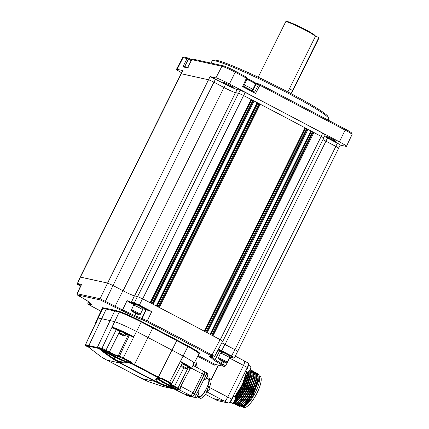 <?xml version="1.0" encoding="UTF-8"?>
<svg xmlns="http://www.w3.org/2000/svg" width="429" height="429" viewBox="0 0 429 429"><rect width="100%" height="100%" fill="white"/><g stroke="black" fill="none" stroke-linecap="round" stroke-linejoin="round"><path stroke-width="0.64" d="M290.658 93.393A4.73 1.4 -62.2 0 0 292.578 90.465L289.398 88.792L315.347 36.513A16.554 1.276 -153.6 0 0 315.353 36.503A16.554 1.276 -153.6 0 0 315.353 36.39A16.554 1.276 -153.6 0 0 305.464 30.234A16.554 1.276 -153.6 0 0 285.784 21.713A16.554 1.276 -153.6 0 0 285.693 21.777L258.188 77.193M285.784 21.713L286.572 21.45A15.964 1.228 26.4 0 1 305.55 29.665A15.964 1.228 26.4 0 1 315.084 35.607L315.353 36.39M233.038 87.323A5.577 0.429 26.4 0 1 227.381 84.845A5.577 0.429 26.4 0 1 223.321 82.357A5.577 0.429 26.4 0 1 223.606 82.357A5.577 0.429 26.4 0 1 229.258 84.829A5.577 0.429 26.4 0 1 233.317 87.318A5.577 0.429 26.4 0 1 233.038 87.323M335.521 141.291A5.577 0.429 26.4 0 1 329.863 138.814A5.577 0.429 26.4 0 1 325.804 136.325A5.577 0.429 26.4 0 1 326.088 136.325A5.577 0.429 26.4 0 1 331.74 138.798A5.577 0.429 26.4 0 1 335.8 141.286A5.577 0.429 26.4 0 1 335.521 141.291M211.052 63.101L212.119 60.945A65.042 5.014 26.4 0 1 212.468 60.687A65.042 5.014 26.4 0 1 215.406 60.918A65.042 5.014 26.4 0 1 279.102 88.637A65.042 5.014 26.4 0 1 328.635 118.356A65.042 5.014 26.4 0 1 328.641 118.785L328.035 120.002M328.635 118.356L328.099 116.779A63.862 4.923 -153.6 0 0 279.467 87.602A63.862 4.923 -153.6 0 0 216.929 60.387A63.862 4.923 -153.6 0 0 214.044 60.162L212.468 60.687M181.698 72.801A11.824 0.912 26.4 0 1 176.485 69.316L182.513 57.695A11.599 0.896 26.4 0 1 182.572 57.652A11.599 0.896 26.4 0 1 183.097 57.695L187.082 58.575L191.237 60.639M193.538 59.229L191.822 59.62L187.462 67.862L191.784 59.61L193.468 59.218L223.311 65.814A10.516 0.81 26.4 0 1 235.333 71.187L246.321 77.075M184.277 66.565L182.893 66.849L187.462 67.862L188.197 67.433M208.515 79.815L210.071 76.528L225.579 84.336A10.049 0.772 -153.6 0 0 237.071 89.473L240.074 90.138L245.168 92.391A591.291 45.565 26.4 0 1 284.384 112.881A591.291 45.565 -153.6 0 1 284.438 112.907A591.291 45.565 26.4 0 1 322.753 133.247L321.037 136.352M322.753 133.247C324.882 134.411 325.638 134.953 325.032 134.878M324.463 136.342A10.049 0.772 -153.6 0 0 327.52 138.025L337.441 143.248C339.757 144.498 340.621 145.093 340.025 145.04M255.105 82.738A7.883 0.606 26.4 0 0 257.577 83.634L256.199 84.089A6.8 0.526 26.4 0 1 255.614 83.918M252.493 90.969L256.199 84.089L258.585 84.615L345.136 130.105A11.599 0.896 26.4 0 1 352.059 134.416A11.599 0.896 26.4 0 1 352.064 134.497L346.45 146.321A11.824 0.912 26.4 0 1 345.849 146.327L340.235 145.088M259.926 85.237L255.566 93.431L254.751 92.165L243.656 86.32L242.621 86.615L246.428 78.126L247.088 78.561M243.656 86.315L254.751 92.165M254.606 92.085L258.585 84.615L259.647 84.095L345.286 129.086A10.516 0.81 26.4 0 1 351.566 132.995L352.059 134.416M246.396 77.064L247.152 78.545L243.661 86.32M191.833 59.626L221.922 66.281A11.599 0.896 26.4 0 1 235.189 72.206L246.428 78.126M257.577 83.634L259.647 84.095M176.485 69.316A11.824 0.912 26.4 0 1 177.086 69.316L182.91 70.603L181.274 73.756M182.572 57.652L184.009 57.186A10.516 0.81 26.4 0 1 184.481 57.223L188.138 58.033L191.683 59.792M210.092 76.614L215.91 77.901A11.824 0.912 26.4 0 1 229.435 83.945L284.384 112.881M182.91 70.603L181.397 73.767L208.349 79.73L210.071 76.528M251.33 99.587A591.167 45.554 26.4 0 1 253.77 100.858M257.454 102.772A591.167 45.554 26.4 0 1 259.883 104.043M305.357 127.987A591.167 45.554 26.4 0 1 307.706 129.236M311.25 131.124A591.167 45.554 26.4 0 1 313.588 132.373M245.168 92.391L243.667 95.608M284.438 112.907L339.387 141.843A11.824 0.912 26.4 0 1 346.45 146.321M107.615 283.086A4.73 0.365 -153.6 0 0 107.593 283.081L80.411 277.07A4.73 0.365 -153.6 0 0 80.175 277.07L181.092 73.772A4.73 0.365 26.4 0 1 181.333 73.767L208.51 79.778A4.73 0.365 26.4 0 1 213.921 82.196L223.997 87.505A10.049 0.772 -153.6 0 0 235.494 92.643L238.503 93.308A4.73 0.365 26.4 0 1 243.597 95.56A591.291 45.565 26.4 0 1 251.051 99.431L251.78 99.914A590.111 45.474 26.4 0 1 252.799 100.445L254.113 101.024L153.191 304.322A591.291 45.565 -153.6 0 1 156.253 305.92L156.279 305.931M157.009 306.311L257.883 103.094L257.169 102.617A591.291 45.565 26.4 0 0 254.113 101.024M305.094 127.837L204.183 331.14A591.291 45.565 -153.6 0 0 181.917 319.364A591.291 45.565 -153.6 0 0 159.304 307.507L260.226 104.209A591.291 45.565 26.4 0 1 282.84 116.061A591.291 45.565 26.4 0 1 305.094 127.837L308.049 129.408A591.291 45.565 26.4 0 1 310.993 130.979L311.315 131.188L210.387 334.443M222.571 341.355A4.73 0.365 -153.6 0 0 222.774 341.345A4.73 0.365 -153.6 0 0 220.259 339.714L321.176 136.417A591.291 45.565 26.4 0 0 313.931 132.545L311.272 131.183M134.213 304.585A94.67 7.293 -153.6 0 0 128.625 301.978L127.086 300.627L122.587 309.867A10.355 0.799 26.4 0 1 115.111 306.242L100.043 298.734L107.593 283.081L80.18 277.075A4.73 0.365 -153.6 0 0 80.169 277.096M150.493 302.971L150.129 302.729L251.051 99.431L251.415 99.673L150.515 302.971M257.883 103.094A590.111 45.474 26.4 0 1 258.901 103.625L260.226 104.209M321.176 136.417A4.73 0.365 26.4 0 1 323.697 138.041L222.774 341.345M322.951 139.543A10.049 0.772 -153.6 0 0 325.949 141.195L335.864 146.412A4.73 0.365 26.4 0 1 338.69 148.203L234.465 357.802M230.046 356.864L229.965 357.266L233.483 358.043L231.22 356.478L234.947 349.715L225.032 344.492A10.049 0.772 26.4 0 1 221.847 342.739A10.049 0.772 26.4 0 0 224.871 344.407L234.947 349.715C237.264 350.965 238.127 351.56 237.532 351.507M220.259 339.714A591.291 45.565 -153.6 0 0 213.009 335.843L212.977 335.827M310.993 130.979L210.076 334.277A591.291 45.565 -153.6 0 0 207.127 332.711L207.105 332.695M152.563 303.995L253.464 100.735M150.515 302.933L251.415 99.673M150.129 302.729A591.291 45.565 -153.6 0 0 142.675 298.863A4.73 0.365 -153.6 0 0 142.508 298.777L139.039 305.668L134.577 303.694L128.625 301.978M198.15 355.453L215.127 364.398L224.067 366.371L213.873 360.151L210.971 357.604C209.486 356.612 209.223 356.215 210.189 356.413L213.116 357.057L211.288 355.754L146.627 321.621L134.534 316.575L114.42 307.008A0.944 0.279 -62.2 0 0 115.111 306.242L122.914 290.717L113.004 285.5A4.73 0.365 -153.6 0 0 112.993 285.494L122.914 290.717A10.049 0.772 26.4 0 0 134.411 295.86L137.414 296.519L142.508 298.772A591.291 45.565 26.4 0 1 220.098 339.634C222.233 340.792 222.989 341.339 222.383 341.264M81.065 285.017L77.654 284.261L80.529 286.154M80.18 277.075L77.413 283.478A0.59 0.563 102.5 0 0 77.654 284.261M181.333 73.767L80.411 277.07L77.413 283.478L81.59 284.406L81.156 285.038M114.42 307.008L100.429 299.989A0.944 0.901 -77.5 0 1 100.043 298.734L76.995 293.699C77.274 295.361 76.142 294.181 79.665 296.369L81.322 297.238A0.944 0.279 117.8 0 1 81.301 297.227M142.133 319.702A0.944 0.901 -77.5 0 1 141.747 318.447L145.94 309.706L146.294 309.786L142.085 318.522L147.281 320.828L151.743 311.567L146.294 309.786M145.94 309.706L142.798 308.564M142.471 319.777A0.944 0.901 -77.5 0 1 142.085 318.522L134.803 315.588L135.87 313.374M134.577 303.694A0.59 0.563 -77.5 0 1 134.336 302.917L139.43 305.169A591.167 45.554 26.4 0 1 151.743 311.567M199.072 353.786A21.364 1.646 -153.6 0 0 199.088 353.764A21.364 1.646 -153.6 0 0 187.945 346.525A147.769 11.385 -153.6 0 0 176.796 340.594L152.804 327.965A147.769 11.385 -153.6 0 0 141.297 321.954A21.364 1.646 -153.6 0 0 119.176 312.071A147.769 11.385 -153.6 0 0 114.661 310.918L106.167 309.089L114.64 310.966A147.764 11.385 26.4 0 1 119.155 312.119A21.359 1.646 26.4 0 1 141.27 322.002A147.764 11.385 26.4 0 1 152.783 328.008L176.769 340.642A147.764 11.385 26.4 0 1 187.918 346.568A21.359 1.646 26.4 0 1 199.061 353.807A21.359 1.646 26.4 0 1 198.965 353.882M102.113 308.564A21.364 1.646 -153.6 0 1 102.123 308.537A21.364 1.646 -153.6 0 1 102.703 308.43A147.769 11.385 -153.6 0 1 106.188 309.041A0.59 0.563 102.5 0 0 105.931 308.295L114.404 310.172A0.59 0.563 102.5 0 1 114.661 310.918L114.64 310.966M102.15 308.354L102.429 307.684L105.931 308.295M119.176 312.071A0.59 0.547 105.8 0 0 118.935 311.331C122.067 312.098 133.381 317.154 141.661 321.487L188.406 346.101C197.415 351.024 201.035 353.534 199.271 353.635L199.217 353.63M188.406 346.101L187.918 346.568M102.102 308.703A21.359 1.646 26.4 0 1 102.681 308.478A147.764 11.385 26.4 0 1 106.167 309.089M221.251 352.306L219.562 351.099A94.67 7.293 -153.6 0 0 218.157 349.785M220.302 364.044A0.944 0.279 -62.2 0 0 220.994 363.277L215.122 359.716L219.562 351.099M229.965 357.266L229.52 356.923M212.275 356.901L212.162 357.126A10.355 0.799 26.4 0 1 211.626 356.762M224.871 344.407L221.68 350.745L231.655 355.995C234.009 357.271 234.872 357.866 234.239 357.791M225.279 365.964C225.89 366.039 225.032 365.438 222.694 364.173L223.917 361.835M215.959 364.135L214.403 365.149L215.127 364.398A0.944 0.901 102.5 0 0 215.342 364.473L224.281 366.452L225.509 365.964L230.051 357.309M194.696 362.114L195.721 366.854M210.929 379.821L218.313 365.133M100.429 299.989L77.622 294.943L87.768 301.142L90.605 303.668L87.505 300.954A0.944 0.922 136.2 0 0 87.768 301.142M90.766 303.759C92.074 304.66 92.273 305.014 91.345 304.821L88.428 304.177L90.251 305.48L100.928 311.181L90.224 305.469A0.944 0.349 118.2 0 0 90.251 305.48M210.971 357.604L212.162 357.126A94.498 7.282 -153.6 0 1 215.122 359.716A0.944 0.922 -43.8 0 1 213.873 360.151M214.328 356.649C214.934 356.73 214.173 356.188 212.044 355.019L220.098 339.634M122.506 310.939L122.587 309.867A94.498 7.282 -153.6 0 1 134.803 315.588L134.534 316.575M90.305 303.426L87.8 302.933C88.154 304.654 86.899 303.357 90.224 305.469M208.51 79.778L107.593 283.081L112.999 285.5L105.454 301.153A0.944 0.279 -62.2 0 1 104.756 301.919M95.125 324.281L95.066 323.525L102.156 308.601A21.311 1.641 26.4 0 1 102.729 308.499A147.715 11.385 26.4 0 1 106.215 309.111L114.682 310.987A147.715 11.385 26.4 0 1 119.198 312.14A21.311 1.641 26.4 0 1 141.259 322.002A147.715 11.385 26.4 0 1 152.767 328.008L176.759 340.637A147.715 11.385 26.4 0 1 187.902 346.562A21.311 1.641 26.4 0 1 199.018 353.78L194.133 363.202A21.123 1.63 -153.6 0 0 183.113 356.049A147.528 11.368 -153.6 0 0 171.981 350.128L147.994 337.5A147.528 11.368 -153.6 0 0 136.497 331.499A21.123 1.63 -153.6 0 0 114.634 321.729A147.528 11.368 -153.6 0 0 110.124 320.576L101.652 318.699A147.528 11.368 -153.6 0 0 98.171 318.087A21.123 1.63 -153.6 0 0 97.603 318.189A21.123 1.63 26.4 0 1 98.171 318.087L95.501 324.206M193.565 363.293A21.123 1.63 -153.6 0 0 194.133 363.202A21.123 1.63 26.4 0 0 183.113 356.049L180.448 361.325A21.021 1.619 26.4 0 1 191.414 368.447L194.133 363.202M106.215 309.111L101.652 318.699L110.124 320.576A147.528 11.368 26.4 0 1 114.634 321.729A21.123 1.63 26.4 0 1 136.497 331.499L133.853 336.786L131.451 336.266A4.027 0.311 -153.6 0 0 129.301 335.414L128.099 335.146A7.325 0.563 26.4 0 1 125.794 334.309M119.814 331.451A7.325 0.563 26.4 0 1 119.723 331.402L116.323 329.611A4.027 0.311 -153.6 0 0 113.272 328.137L112.092 327.064A21.021 1.619 26.4 0 1 133.853 336.786L123.273 357.899A147.013 11.326 26.4 0 1 131.199 362.022L131.81 363.068L134.406 364.516L161.502 378.769M116.323 329.611L105.974 350.187L109.374 351.978L108.939 352.461L102.166 349.142A146.418 11.283 -153.6 0 0 99.437 348.412L102.209 350.531L101.764 350.997L98.933 348.53L97.453 348.16L87.618 346.026L90.219 348.407M87.468 346.664L87.478 346.675C85.548 345.769 84.856 345.125 85.409 344.75A3.625 0.279 26.4 0 1 85.51 344.734A147.013 11.326 26.4 0 1 87.398 345.023L87.489 345.329L98.815 347.833L99.206 347.629A0.59 0.558 104.1 0 0 99.437 348.412A238.717 18.393 26.4 0 1 115.369 356.547A11.234 0.863 -153.6 0 0 127.075 361.69L130.781 362.51A146.418 11.283 -153.6 0 0 122.887 358.403L118.458 356.714A8.323 0.643 26.4 0 1 108.939 352.461M176.759 340.637L171.981 350.128L147.994 337.5A147.528 11.368 -153.6 0 0 136.497 331.499L141.259 322.002M202.826 370.779A3.309 0.981 117.8 0 1 202.906 370.812A3.309 0.981 117.8 0 1 202.349 373.954L193.018 392.755A3.309 0.981 117.8 0 1 190.556 395.495L184.277 394.106A3.309 0.981 117.8 0 1 184.207 394.079A3.309 0.981 117.8 0 1 184.143 394.036M191.296 368.527L190.197 368.602A4.027 0.311 -153.6 0 0 188.288 367.508L187.65 367.176M161.041 378.458L162.21 378.357A147.013 11.326 26.4 0 1 169.809 382.405A3.625 0.279 26.4 0 1 171.697 383.633L182.287 363.207A4.027 0.311 -153.6 0 0 181.778 362.768L180.448 361.325L169.332 382.861A146.418 11.283 -153.6 0 0 161.765 378.828L161.181 378.882M175.965 389.446A0.59 0.563 102.5 0 0 176.281 389.36L173.852 388.824M176.281 389.36L177.091 389.532M177.402 389.596L179.569 389.961L180.1 389.419L180.775 386.288L190.197 368.602M177.113 389.709L177.209 389.73A0.59 0.568 102.5 0 0 177.644 389.645M141.72 378.491A3.55 0.74 -62.7 0 0 141.763 378.528A3.55 0.74 -62.7 0 0 141.822 378.544L148.445 381.66L162.2 386.336L173.686 388.872A0.59 0.273 -75.1 0 0 174.099 388.39L177.311 389.612L179.311 389.682A0.59 0.585 -29.7 0 0 180.1 389.419A3.625 0.279 26.4 0 0 177.938 388.089L177.509 388.567L174.11 386.776L174.544 386.298L177.938 388.089L188.288 367.508M179.445 389.848A0.59 0.585 -33.3 0 0 179.789 389.902M157.615 378.265A11.234 0.863 -153.6 0 0 163.1 381.681A238.717 18.393 26.4 0 1 177.692 389.629A0.59 0.568 100.6 0 0 177.831 389.677M179.461 389.918A0.59 0.574 97.7 0 0 179.569 389.961L190.556 395.495M115.369 356.547L114.993 357.067A238.122 18.35 -153.6 0 0 102.209 350.531L114.066 358.934L114.993 357.067A11.824 0.912 26.4 0 0 126.48 362.242C124.49 362.36 121.772 361.974 118.313 361.095L118.211 361.69L157.711 382.491C155.856 380.587 155.314 379.252 156.081 378.485L157.481 378.206L160.516 378.882L131.242 363.465L128.207 362.795L126.7 363.014A0.59 0.504 -91.2 0 1 126.48 362.242L127.901 362.301A0.59 0.563 102.5 0 0 127.595 361.808M126.7 363.014C124.63 363.095 121.798 362.655 118.211 361.69L115.798 360.682L116.093 360.124L118.313 361.095M173.686 388.872L161.218 384.486L161.674 384.009L174.099 388.39A238.122 18.35 -153.6 0 0 162.607 382.137L163.1 381.681M156.816 378.217C156.049 378.979 156.542 380.287 158.28 382.142L161.674 384.009L162.607 382.137A11.824 0.912 26.4 0 1 156.708 378.383M159.819 383.151A0.59 0.343 116.3 0 1 159.261 383.569L155.014 381.461L141.822 378.544L106.837 360.119L120.034 363.041L113.653 359.432L101.764 350.997M161.218 384.486L157.711 382.491A0.59 0.424 -46.4 0 0 158.28 382.142M90.278 348.461L100.858 356.601L106.837 360.119A3.55 1.351 -61.8 0 1 106.735 360.076L102.708 357.791A0.59 0.338 -57.2 0 1 102.67 357.77L103.668 358.354M113.653 359.432L114.066 358.934L116.093 360.124M128.207 362.795A0.59 0.563 -100.2 0 1 127.901 362.301L130.968 362.982A0.59 0.563 102.5 0 0 130.668 362.484M131.226 363.454L131.242 363.465A0.59 0.552 -58.5 0 1 130.968 362.982M157.481 378.206A0.59 0.542 89.9 0 0 157.711 378.265L160.516 378.882A0.59 0.574 123.2 0 0 161.084 378.839L159.55 378.378M156.081 378.485A0.59 0.568 50.6 0 0 156.665 378.41L157.711 378.265M162.21 378.357L161.765 378.828M158.398 377.15L171.981 350.128A147.528 11.368 26.4 0 1 183.113 356.049L187.902 346.562M166.173 387.285L172.833 388.76M145.131 380.191L106.735 360.076A3.55 1.351 -61.8 0 1 106.639 360.011M87.457 345.769A146.418 11.283 -153.6 0 0 85.762 345.517L89.463 347.715M87.398 345.023A0.59 0.568 100.4 0 0 87.43 345.602M87.618 346.026A0.59 0.568 99.1 0 1 87.489 345.329A0.59 0.456 -173.2 0 0 87.441 345.704M88.985 346.289A0.59 0.563 102.5 0 1 88.857 345.592L101.652 318.699A147.528 11.368 -153.6 0 0 98.171 318.087L102.729 308.499M99.163 348.471A0.59 0.397 45 0 1 98.815 347.833A0.59 0.558 105.3 0 0 98.933 348.53M119.198 312.14L101.941 348.364A3.625 0.279 26.4 0 1 105.974 350.187L105.539 350.67M131.199 362.022L130.781 362.51L131.086 363.031L131.81 363.068M197.721 396.01L198.82 396.589A10.049 2.976 -62.2 0 0 206.505 388.358A10.049 2.976 -62.2 0 0 208.188 378.802L206.639 377.987M197.699 396.042A10.939 3.234 -62.2 0 0 198.407 397.372A10.939 3.234 -62.2 0 0 205.545 390.685A1.185 0.349 117.8 0 1 206.29 389.95L206.531 390.004A1.657 0.488 -62.2 0 0 207.759 388.636A1.657 0.488 -62.2 0 0 208.033 387.06A1.657 0.488 -62.2 0 0 207.995 387.049L207.754 386.996A1.185 0.349 117.8 0 1 207.727 386.985A1.185 0.349 117.8 0 1 207.813 386.111A10.939 3.234 -62.2 0 0 208.601 378.013L210.301 378.909A10.939 3.234 117.8 0 1 209.513 387.006A1.185 0.349 -62.2 0 0 209.352 387.757M208.601 378.013A10.939 3.234 -62.2 0 0 207.057 378.206M208.065 387.081L209.695 387.939A1.657 0.488 117.8 0 1 209.733 387.955A1.657 0.488 117.8 0 1 209.459 389.532A1.657 0.488 117.8 0 1 208.226 390.899L207.985 390.846A1.185 0.349 -62.2 0 0 207.245 391.58A10.939 3.234 117.8 0 1 200.107 398.268L198.407 397.372M204.483 371.959A2.719 0.804 117.8 0 1 204.547 371.981A2.719 0.804 117.8 0 1 204.091 374.565L194.498 393.897A2.719 0.804 117.8 0 1 192.476 396.144L186.02 394.718A2.719 0.804 117.8 0 1 185.955 394.691A2.719 0.804 117.8 0 1 185.902 394.653M190.256 396.401L193.956 397.281A3.309 0.981 -62.2 0 0 196.412 394.546L194.712 393.65A3.309 0.981 117.8 0 1 192.256 396.391L185.977 394.996A3.309 0.981 117.8 0 1 185.902 394.97A3.309 0.981 117.8 0 1 185.682 394.551M187.532 395.822A3.309 0.981 -62.2 0 0 187.602 395.865A3.309 0.981 -62.2 0 0 187.677 395.892L190.213 396.455M203.555 371.46L204.526 371.675A3.309 0.981 117.8 0 1 204.601 371.702A3.309 0.981 117.8 0 1 204.048 374.849L194.712 393.65M204.048 374.849L205.743 375.745L196.412 394.546M205.743 375.745A3.309 0.981 -62.2 0 0 206.301 372.597A3.309 0.981 -62.2 0 0 206.226 372.57M189.795 396.364A3.309 0.981 117.8 0 1 189.404 396.385L189.05 396.198M206.526 373.15L207.577 373.702A3.309 0.981 117.8 0 1 207.802 374.238A3.309 0.981 117.8 0 1 207.808 374.276A3.309 0.981 117.8 0 1 206.885 377.123A3.309 0.981 117.8 0 1 205.062 379.445A3.309 0.981 117.8 0 1 204.494 379.563L203.984 379.295M197.914 391.527L198.563 391.87A3.309 0.981 117.8 0 1 198.788 392.401A3.309 0.981 117.8 0 1 198.788 392.444A3.309 0.981 117.8 0 1 197.871 395.286A3.309 0.981 117.8 0 1 196.042 397.613A3.309 0.981 117.8 0 1 195.474 397.726L194.407 397.168M238.878 403.544L238.942 404.794M239.007 405.153L239.275 405.973M239.393 406.193L239.854 406.692M239.157 406.188L240.433 406.944L243.656 405.705L253.351 392.497L258.145 377.563L256.708 373.203M257.963 373.868A18.753 5.545 117.8 0 1 258.049 373.906A18.753 5.545 117.8 0 1 259.137 375.525A18.753 5.545 117.8 0 1 259.164 379.392C259.55 376.002 258.977 374.088 257.438 373.654L257.266 373.621M238.519 402.756L238.497 403.362M238.497 403.807L238.621 404.938M238.696 405.244L239.023 406M239.655 406.606L240.063 406.751C246.519 409.25 263.921 373.562 255.936 372.865L255.764 372.833M256.306 373.058L255.909 373.005M237.494 404.343L237.768 405.185M237.891 405.405L238.347 405.904M237.655 405.4L238.932 406.156L242.16 404.917L245.136 402.027L252.466 390.449L256.521 378.147L256.649 376.775L255.25 372.436L254.263 372.045M237.006 402.198L236.996 402.574M237.001 403.013L237.124 404.15M238.159 405.818L238.562 405.963C245.018 408.462 262.425 372.769 254.44 372.077M235.864 401.978L235.934 403.217M235.993 403.555L236.272 404.397M236.39 404.611L236.851 405.11M236.159 404.611L237.435 405.367L240.658 404.129L243.64 401.238L250.97 389.661L255.019 377.359L255.148 375.981L253.754 371.648L252.767 371.257M235.5 402.225L235.601 403.249M236.658 405.03L237.065 405.174C243.522 407.673 260.923 371.981 252.938 371.289M234.491 402.767L235.902 403.233M234.894 403.823L235.349 404.322M234.658 403.818L235.934 404.579L239.162 403.34L242.138 400.45L249.469 388.872L253.523 376.571L253.646 375.193L252.252 370.854L251.265 370.463M234.196 402.874L234.524 403.63M235.156 404.236L235.564 404.381C242.02 406.885 259.422 371.192 251.442 370.495M236.159 401.759L239.141 398.868L246.471 387.296L250.52 374.989L250.649 373.616L250.488 375.75L246.643 387.467L239.672 398.493L236.159 401.759L233.162 403.029L234.438 403.786L237.661 402.547L240.642 399.662L247.967 388.084L252.021 375.783L252.15 374.404L250.756 370.066L250.273 369.819M233.66 403.448L234.068 403.592C240.524 406.091 257.926 370.404 249.941 369.707M258.049 373.906L257.438 373.654M256.751 373.225L255.936 372.865M250.649 373.616L250.096 370.136M233.483 402.777L238.771 398.675L246.101 387.097L250.15 374.796L249.941 370.399M234.904 400.783L237.639 398.08L244.97 386.502L249.024 374.201L249.142 371.482M235.28 399.946L237.269 397.887L244.6 386.309L248.654 374.008L248.793 371.814M241.774 406.402A17.621 5.212 117.8 0 1 241.195 405.571M241.071 405.223A17.621 5.212 117.8 0 1 240.867 403.995L241.977 404.579M259.164 379.392L252.617 396.187L247.485 403.34L242.986 406.906L241.232 406.944M259.137 375.525L259.502 376.93A17.621 5.212 117.8 0 1 254.88 393.431A17.621 5.212 117.8 0 1 243.887 406.579L242.986 406.906M259.207 375.799L260.017 376.222A17.621 5.212 117.8 0 1 256.746 393.613A17.621 5.212 117.8 0 1 243.999 407.55A17.621 5.212 117.8 0 1 243.597 407.405L242.782 406.976M242.605 405.995A17.621 5.212 117.8 0 1 242.428 404.997M243.774 385.07L244.905 385.666M248.273 387.441L249.405 388.036M251.474 389.124L252.402 389.618M251.582 391.312L250.654 390.824M248.579 389.736L247.903 389.376M243.409 387.012L242.953 386.77M244.171 385.43L244.846 385.789M248.67 387.8L249.346 388.154M251.415 389.248L252.343 389.736M246.798 371.686L242.873 384.588L234.743 397.152M246.873 371.723L243.109 384.813L235.29 397.442M247.871 372.195L247.742 374.303L243.892 386.02L236.926 397.045L235.666 398.402M249.19 371.428L249.238 375.091L245.393 386.808L238.422 397.833L234.674 401.206M250.611 371.916L250.74 375.879L246.889 387.596L239.924 398.621L235.054 402.493M252.107 372.71L252.236 376.673L248.391 388.384L241.42 399.41L236.556 403.281M235.618 403.362L234.888 403.078M235.017 403.137L234.593 402.718M253.609 373.498L253.737 377.461L249.893 389.178L242.921 400.203L238.052 404.07M237.114 404.15L236.095 403.512M235.923 403.222L235.612 402.15M255.105 374.286L255.239 378.249L251.389 389.966L244.423 400.992L239.554 404.858M237.425 404.011L237.108 402.944M256.606 375.075L256.735 379.038L252.89 390.755L245.919 401.78L241.055 405.652M238.985 405.137L239.639 405.577L239.092 405.089M258.108 375.868L258.237 379.831L254.386 391.543L247.42 402.568L242.551 406.44M240.873 406.236L240.481 405.925M240.272 405.662L239.891 404.66M239.827 404.268L239.768 403.416M240.095 404.531L240.412 405.593M240.583 405.882L241.001 406.295M247.624 372.469L247.49 374.168L243.645 385.886L235.644 398.037M249.152 372.822L248.992 374.962L245.141 386.674L238.175 397.699L234.663 400.97M236.829 401.249L236.502 401.49M252.15 374.404L251.989 376.539L248.139 388.256L241.173 399.281L238.004 402.279M253.646 375.193L253.485 377.327L249.64 389.044L242.669 400.069L239.505 403.067M236.636 404L235.988 403.555M235.784 403.287L235.408 402.284M255.148 375.981L254.987 378.121L251.142 389.832L244.171 400.858L241.001 403.861M238.905 404.81L237.489 404.343M237.285 404.075L236.905 403.072M236.84 402.681L236.787 401.844M256.617 377.204L256.488 378.909L252.638 390.626L245.672 401.651L242.503 404.649M238.781 404.869L238.406 403.861M258.119 377.997L257.985 379.697L254.14 391.414L247.168 402.44L243.656 405.705M241.902 406.392L240.433 406.944M234.491 397.018L241.999 385.746L246.552 371.552L242.503 384.497L234.406 396.975M217.406 400.552A4.73 1.4 -62.2 0 0 217.498 400.622A4.73 1.4 -62.2 0 0 217.605 400.659L228.158 402.992A4.73 1.4 -62.2 0 0 231.671 399.083L247.345 367.503A4.73 1.4 -62.2 0 0 248.134 363.004L244.455 361.068M235.612 397.887L243.474 385.714L247.646 372.131M252.708 89.65A5.915 0.456 -153.6 0 0 252.804 89.618A5.915 0.456 -153.6 0 0 249.27 87.382A5.915 0.456 -153.6 0 0 244.257 84.99A5.84 0.45 26.4 0 1 249.249 87.377A5.84 0.45 26.4 0 1 252.74 89.586L252.145 90.787M220.973 353.34L221.461 351.946A4.73 0.365 -153.6 0 0 221.418 351.968L220.796 353.223M229.268 357.432L229.89 356.177A4.73 0.365 -153.6 0 0 227.064 354.386A4.73 0.365 -153.6 0 0 221.654 351.968L221.31 353.437M134.041 305.4L134.529 304.005A4.73 0.365 -153.6 0 0 134.486 304.027L133.864 305.287M142.337 309.491L142.959 308.236A4.73 0.365 -153.6 0 0 140.133 306.445A4.73 0.365 -153.6 0 0 134.727 304.027L134.379 305.496M220.474 353.249A5.025 0.386 26.4 0 1 220.468 353.212A5.025 0.386 26.4 0 1 224.941 354.998A5.025 0.386 26.4 0 1 229.472 357.641A5.025 0.386 26.4 0 1 229.472 357.679L227.182 362.301A5.025 0.386 26.4 0 0 227.177 362.258A5.025 0.386 26.4 0 0 222.646 359.62A5.025 0.386 26.4 0 0 218.179 357.829A5.025 0.386 26.4 0 0 218.179 357.872M224.796 361.92L219.905 359.534L224.796 361.92M223.825 361.298L223.686 361.577M221.402 360.06L221.241 360.387M133.542 305.314A5.025 0.386 26.4 0 1 133.542 305.271A5.025 0.386 26.4 0 1 138.009 307.057A5.025 0.386 26.4 0 1 142.541 309.7A5.025 0.386 26.4 0 1 142.546 309.738L140.251 314.36A5.025 0.386 26.4 0 0 140.245 314.318A5.025 0.386 26.4 0 0 135.714 311.679A5.025 0.386 26.4 0 0 131.247 309.894A5.025 0.386 26.4 0 0 131.247 309.931M137.865 313.98L132.974 311.593L137.865 313.98M136.894 313.358L136.754 313.642M134.47 312.119L134.309 312.446M121.992 335.172A5.738 5.159 36.7 0 1 121.863 335.108A5.738 5.159 36.7 0 1 121.552 334.947A5.904 0.531 -64 0 1 121.423 335.011L121.091 334.818A5.904 5.861 156.7 0 1 120.345 334.25A5.738 0.67 -33.9 0 1 120.313 334.17A5.904 5.861 -23.3 0 0 121.058 334.743L121.359 334.856A5.904 0.531 -64 0 1 121.396 334.588A5.738 4.714 18.5 0 0 121.707 334.754A5.738 4.714 18.5 0 0 122.034 334.899A5.904 0.531 116 0 0 121.992 335.167L122.324 335.36A5.904 5.861 -23.3 0 0 123.236 335.596L123.273 335.676A5.904 5.861 156.7 0 1 122.362 335.44L122.056 335.322M120.377 334.229L120.345 334.25A5.738 0.67 -33.9 0 1 120.34 334.245A5.915 5.915 0 0 1 119.176 332.797L121.981 333.869L125.07 335.719A5.915 5.915 0 0 1 122.104 335.344M121.423 335.011L121.112 334.776M119.981 331.156L122.919 332.309L125.885 334.089M181.145 365.428L181.14 365.422A5.915 5.915 0 0 0 182.309 366.875A5.738 0.67 -33.9 0 1 182.282 366.806A5.904 5.861 -23.3 0 0 183.027 367.374L183.328 367.492A5.904 0.531 -64 0 1 183.365 367.224A5.738 4.714 18.5 0 0 183.682 367.385A5.738 4.714 18.5 0 0 184.003 367.535A5.904 0.531 116 0 0 183.961 367.803L184.298 367.996A5.904 5.861 -23.3 0 0 185.21 368.232L185.242 368.307A5.904 5.861 156.7 0 1 184.331 368.071L184.03 367.959A5.904 0.531 116 0 0 184.116 367.921M182.009 363.749L187.859 366.725M181.161 365.379L187.039 368.355A5.915 5.915 0 0 1 184.079 367.98M183.961 367.803A5.738 5.159 36.7 0 1 183.837 367.744A5.738 5.159 36.7 0 1 183.521 367.578A5.904 0.531 -64 0 1 183.392 367.648L183.06 367.455A5.904 5.861 156.7 0 1 182.314 366.881A5.738 0.67 -33.9 0 1 182.309 366.875M183.392 367.648L183.06 367.455M184.331 368.071L184.03 367.959M318.79 37.661L319.047 37.843L292.835 90.648L292.578 90.465L318.79 37.661L315.127 35.736M292.835 90.648A4.258 1.26 117.8 0 1 290.883 93.511M248.091 365.712A2.955 0.874 117.8 0 1 246.133 369.948M232.663 397.077A2.955 0.874 117.8 0 1 230.239 401.415M245.962 370.291A3.25 0.96 -62.2 0 0 247.485 368.071A3.25 0.96 -62.2 0 0 248.225 365.283M229.949 401.769A3.25 0.96 -62.2 0 0 232.068 399.12A3.25 0.96 -62.2 0 0 232.834 396.734M244.176 360.864A4.73 1.4 117.8 0 1 244.283 360.907A4.73 1.4 117.8 0 1 243.49 365.401L227.761 397.088A4.73 1.4 117.8 0 1 224.254 400.997L213.663 398.654A4.73 1.4 117.8 0 1 213.556 398.616A4.73 1.4 117.8 0 1 213.465 398.552M218.399 365.149L210.988 380.083M188.428 59.159L184.663 66.624M182.893 66.849L187.065 58.569M325.917 141.173L327.52 138.025M337.441 143.248L335.73 146.343M255.566 93.431L242.621 86.615M235.333 71.187L235.189 72.206L229.435 83.945M246.466 78.148L245.683 76.635M260.971 84.685L259.894 85.215M339.387 141.843L345.136 130.105L345.286 129.086M177.086 69.316L183.097 57.695L184.481 57.223M187.082 58.575L188.138 58.033M189.457 58.623L188.417 59.154M215.91 77.901L221.922 66.281L223.311 65.814M215.497 79.033L213.996 82.239M223.97 87.489L225.579 84.336M237.071 89.473L235.618 92.669M240.074 90.138L238.572 93.356M156.253 305.92L257.169 102.617M206.456 332.352L307.352 129.097M212.334 335.483L313.229 132.229M234.947 349.715L335.864 146.412M225.032 344.492L325.949 141.195M313.931 132.545L213.009 335.843M211.663 335.124L312.537 131.912M210.687 334.604L311.561 131.392M308.049 129.408L207.127 332.711M205.786 331.998L306.665 128.78M204.805 331.472L305.684 128.26M305.394 128.051L204.499 331.311M158.671 307.18L259.572 103.92L158.66 307.175M158.022 306.842L258.901 103.625M257.529 102.858L156.628 306.113L257.55 102.853M152.547 303.989L253.442 100.729M151.92 303.662L252.799 100.445M150.901 303.131L251.78 99.914M142.675 298.863L243.597 95.56M137.602 296.568L238.503 93.308M134.593 295.897L235.494 92.643M123.075 290.803L223.997 87.505M113.004 285.5L213.921 82.196M79.917 285.832L80.529 286.159M77.622 294.943A0.944 0.901 -77.5 0 1 77.231 293.688L81.59 284.406M149.383 311.041L139.039 305.668M134.411 295.86L131.365 302.257A0.59 0.563 102.5 0 0 131.612 303.04M137.414 296.519L134.336 302.917L131.365 302.257A10.178 0.783 26.4 0 1 127.086 300.627M102.703 308.43A0.59 0.579 96.6 0 0 102.429 307.684M114.404 310.172L118.935 311.331M141.297 321.954L141.661 321.487M152.804 327.965L153.223 327.52M176.796 340.594L177.209 340.154M218.554 349.024A10.178 0.783 26.4 0 0 221.68 350.745L221.246 351.228L218.259 349.592M231.22 356.478L221.246 351.228M221.997 364.94A0.944 0.279 -62.2 0 0 222.694 364.173L220.994 363.277L222.163 361.004M230.014 357.298L233.617 358.097A0.59 0.563 -77.5 0 1 233.483 358.043M195.683 360.21L197.351 367.755M214.403 365.149L197.689 356.343M213.116 357.057A0.944 0.901 102.5 0 0 213.331 357.137L210.408 356.488M211.288 355.754A0.944 0.349 -61.8 0 0 212.044 355.019A590.99 45.538 -153.6 0 0 147.281 320.828L146.627 321.621M81.344 297.249A0.944 0.279 117.8 0 1 81.322 297.238L87.505 300.954M91.345 304.821A0.944 0.901 -77.5 0 1 90.873 303.85M88.428 304.177A0.944 0.901 -77.5 0 1 88.042 302.928L88.513 301.919M152.767 328.008L134.406 364.516M114.682 310.987L97.329 347.463A0.59 0.563 102.5 0 0 97.453 348.16M131.451 336.266A20.431 1.577 -153.6 0 0 113.272 328.137M129.301 335.414L119.412 356.193A3.625 0.279 26.4 0 1 123.273 357.899L122.887 358.403M128.099 335.146L118.211 355.931L119.412 356.193A0.59 0.563 102.5 0 0 119.653 356.976M119.723 331.402L109.374 351.978A7.727 0.595 -153.6 0 0 118.211 355.931A0.59 0.563 102.5 0 0 118.458 356.714M99.206 347.629A147.013 11.326 26.4 0 1 101.941 348.364A0.59 0.547 105.8 0 0 102.166 349.142M202.349 373.954L191.522 368.238M190.53 368.779A20.431 1.577 -153.6 0 0 181.778 362.768M179.311 389.682L177.509 388.567M180.775 386.288L193.018 392.755M174.313 389.087L184.277 394.106M127.676 362.913A0.59 0.558 -103.8 0 1 127.37 362.301A0.59 0.563 102.5 0 0 127.075 361.69M155.577 381.392A3.55 1.351 118.2 0 1 155.014 381.461L120.034 363.041A3.55 0.74 117.3 0 0 120.404 362.875M156.789 378.239A0.59 0.542 84.6 0 0 157.068 378.292M170.318 383.81A7.727 0.595 -153.6 0 0 174.544 386.298L183.864 367.76M174.11 386.776A8.323 0.643 26.4 0 1 169.557 383.623A0.59 0.563 102.5 0 0 169.691 383.671L169.927 383.37M169.691 383.671L170.892 383.939A0.59 0.563 -77.5 0 1 170.758 383.891L169.332 382.861M169.557 383.623L170.758 383.891M95.066 323.525A21.021 1.619 26.4 0 1 95.635 323.423L85.51 344.734A0.59 0.579 96.6 0 0 85.762 345.517M133.8 364.178L133.526 364.736M145.174 370.35L144.905 370.892M159.937 383.21L159.663 383.767M158.585 377.241L158.328 377.772M150.075 372.919L149.801 373.45M149.024 372.372L148.745 372.903M209.513 387.006L207.813 386.111M208.226 390.899L206.531 390.004M207.245 391.58L205.545 390.685M207.985 390.846L206.29 389.95M202.467 373.713L204.091 374.565M192.868 393.039L194.498 393.897M191.012 395.372L192.476 396.144M185.28 394.326L186.02 394.718M187.677 395.892L185.977 394.996M193.956 397.281L192.256 396.391M241.522 406.504L241.543 407.051M243.463 365.46L247.345 367.503M217.605 400.659L213.899 398.707M224.388 401.008L228.158 402.992M231.671 399.083L227.788 397.034M247.538 79.435A5.025 0.386 26.4 0 1 246.922 79.059M252.804 89.618L255.555 84.073C255.207 82.389 256.757 83.8 252.172 80.995L247.109 78.636A5.025 0.386 26.4 0 1 252.15 80.984A5.025 0.386 26.4 0 1 252.188 81.006M255.555 84.073A5.915 0.456 -153.6 0 0 252.021 81.837A5.915 0.456 -153.6 0 0 246.788 79.354M218.511 358.853A4.285 0.332 -153.6 0 0 222.554 361.191A4.285 0.332 -153.6 0 0 226.19 362.596A4.285 0.332 -153.6 0 0 222.152 360.258A4.285 0.332 -153.6 0 0 218.511 358.853M131.585 310.912A4.285 0.332 -153.6 0 0 135.623 313.256A4.285 0.332 -153.6 0 0 139.259 314.655A4.285 0.332 -153.6 0 0 135.221 312.317A4.285 0.332 -153.6 0 0 131.585 310.912M250.107 369.455A3.25 0.96 -62.2 0 0 250.654 366.361C251.314 366.414 251.222 367.497 250.37 369.621C248.691 372.082 247.774 372.914 247.619 372.115A3.25 0.96 -62.2 0 0 250.107 369.455M250.348 369.621A2.81 0.831 117.8 0 1 248.262 371.943M234.695 400.504A3.25 0.96 -62.2 0 0 235.237 397.41C235.902 397.463 235.805 398.546 234.958 400.67C233.279 403.131 232.362 403.962 232.207 403.163A3.25 0.96 -62.2 0 0 234.695 400.504M234.936 400.67A2.81 0.831 117.8 0 1 232.85 402.992M213.556 398.616L205.432 394.337L213.663 398.654M243.49 365.401L229.633 358.108M224.254 400.997L207.035 391.929M209.379 387.408L227.761 397.088M287.848 91.913L315.353 36.503M187.704 67.294L184.062 66.49M323.557 137.982L325.268 134.878M338.594 148.059L340.261 145.04M311.239 131.183L210.317 334.481M210.414 334.459L311.315 131.188M204.52 331.322L305.427 128.051M77.172 283.489C77.268 284.443 76.593 283.901 79.901 285.827M76.989 293.699L81.161 284.813M233.617 358.097L234.475 357.791M213.331 357.137L214.559 356.649L222.619 341.259M90.653 303.694L91.468 304.268M88.347 301.769L87.8 302.933M202.906 370.812L193.012 365.369M190.964 368.817L191.414 368.447M90.24 348.439L100.858 356.601M160.194 378.7L131.043 363.347M159.282 378.249L161.17 378.673M170.892 383.939L171.697 383.633M161.213 378.877L161.631 378.78M184.207 394.079L174.276 389.082M162.2 386.336L148.439 381.66M85.409 344.75L95.404 323.697M87.65 345.806L87.414 345.511M209.733 387.955L208.033 387.06M203.121 371.23L204.547 371.981M185.248 394.321L185.955 394.691M185.902 394.97L187.602 395.865M204.601 371.702L206.301 372.597M205.062 379.445A5.915 5.915 0 0 0 207.802 374.238M196.042 397.613A5.915 5.915 0 0 0 198.788 392.401M248.407 372.077L248.793 372.281M236.352 401.614L237.478 402.209M239.344 403.196L240.476 403.791M242.342 404.772L243.474 405.367M217.498 400.622L213.84 398.697M258.145 377.563L258.102 378.399M247.608 372.871L247.651 372.034M238.331 402.043L237.661 402.547M239.827 402.831L239.162 403.34M241.329 403.619L240.658 404.129M256.606 377.611L256.649 376.775M242.825 404.408L242.16 404.917M220.468 353.212L218.163 358.488C217.557 358.494 219.337 359.545 223.504 361.647C226.008 362.934 227.236 363.154 227.182 362.301M133.542 305.271L131.231 310.548C130.631 310.553 132.411 311.61 136.572 313.706C139.076 314.993 140.304 315.213 140.251 314.36M120.801 334.62A5.915 5.915 0 0 0 121.251 334.92M125.102 335.703L125.906 334.078M119.165 332.759L119.975 331.129M187.071 368.339L187.881 366.709M182.775 367.256A5.915 5.915 0 0 0 183.226 367.556M248.273 365.106L250.654 366.361M245.586 371.047L247.619 372.115M233.065 396.267L235.237 397.41M229.831 401.914L232.207 403.163M235.317 356.183L244.283 360.907"/></g></svg>
